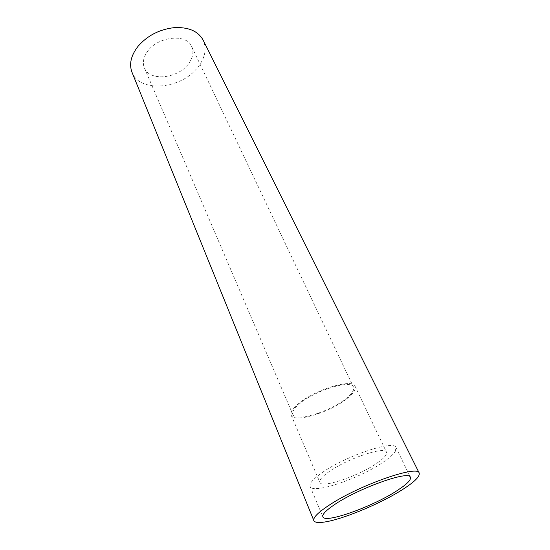 <?xml version="1.0" encoding="UTF-8"?>
<svg xmlns="http://www.w3.org/2000/svg" width="550" height="550" viewBox="0 0 550 550"><rect width="100%" height="100%" fill="white"/><g stroke="black" fill="none" stroke-linecap="round" stroke-linejoin="round"><path stroke-width="0.41" stroke-dasharray="2.75 2.06" d="M395.251 451.495L395.993 447.562C394.288 439.34 342.952 456.878 320.354 473.928C312.586 479.662 309.176 483.842 310.124 486.461C312.558 494.718 360.649 478.17 383.907 461.677C389.599 457.758 393.381 454.362 395.251 451.495M345.943 398.654C352.089 393.717 354.592 389.84 353.451 387.021C351.271 379.328 314.889 390.404 299.496 403.81C294.085 408.396 291.864 411.957 292.841 414.507C295.322 422.331 330.131 411.682 345.943 398.654M189.193 62.838C193.105 57.021 193.909 51.535 191.606 46.393C186.209 32.794 156.042 36.747 146.616 52.766C143.241 58.211 142.498 63.264 144.396 67.932C149.717 82.122 179.238 78.409 189.193 62.838M347.119 398.523C353.623 393.312 356.269 389.221 355.059 386.237C352.77 378.132 314.38 389.819 298.176 403.954C292.504 408.774 290.173 412.527 291.191 415.202C293.817 423.452 330.454 412.239 347.119 398.523M377.252 462.962C384.264 458.054 387.337 454.451 386.464 452.148C385.082 445.775 345.565 459.277 327.951 472.464C321.805 476.974 319.103 480.26 319.853 482.322C321.674 488.716 359.239 475.812 377.252 462.962M131.959 72.174C139.219 92.565 179.41 89.602 196.618 68.736C204.806 59.097 207.048 49.699 203.342 40.542M395.993 447.562L410.328 477.207M191.606 46.393L353.451 387.021M355.059 386.237L386.464 452.148M291.191 415.202L319.853 482.322M310.124 486.461L322.871 516.808M144.396 67.932L292.841 414.507"/><path stroke-width="0.82" d="M403.322 486.324C408.836 482.109 411.173 479.071 410.328 477.207C409.207 470.051 357.211 488.709 333.761 505.141C325.717 510.675 322.087 514.566 322.871 516.808C324.816 523.902 373.416 506.351 397.464 490.394L403.322 486.324M203.342 40.542L202.964 39.779C197.835 30.958 188.21 26.916 174.089 27.658C159.39 29.384 147.379 35.599 138.057 46.303C131.003 55.426 128.968 64.047 131.959 72.174L313.823 520.589C314.683 522.486 318.196 522.967 324.363 522.053C341.454 519.606 376.228 505.457 398.434 492.099C413.414 483.058 420.317 476.664 419.141 472.911C417.581 465.121 362.326 484.007 331.836 503.449C318.918 511.644 312.909 517.357 313.823 520.589M202.964 39.779L419.141 472.911"/></g></svg>
